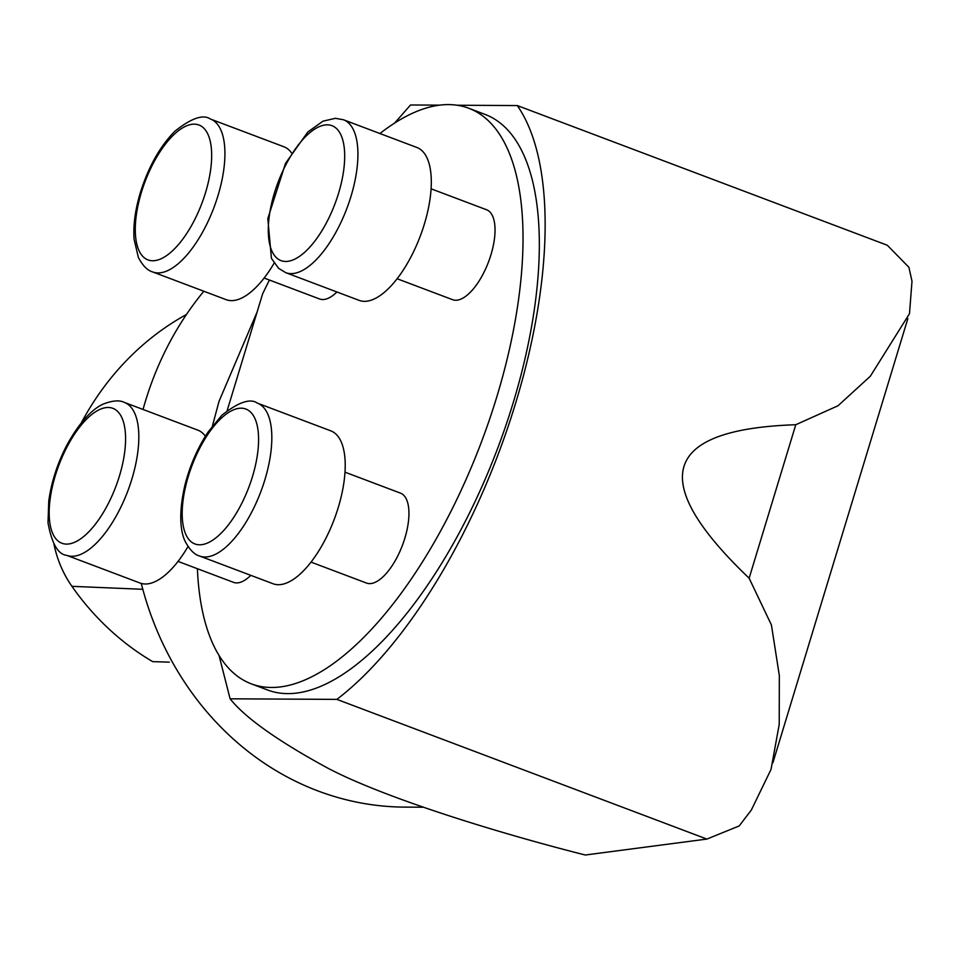 <?xml version="1.0" encoding="UTF-8"?>
<svg xmlns="http://www.w3.org/2000/svg" width="960" height="960" viewBox="0 0 960 960"><rect width="100%" height="100%" fill="white"/><g stroke="black" fill="none" stroke-linecap="round" stroke-linejoin="round"><path stroke-width="1.44" d="M706.884 839.076L336.876 699.384A346.104 146.028 -69.3 0 0 515.688 402.948A346.104 146.028 -69.3 0 0 517.296 105.564L887.304 245.244L908.916 267.324L912 281.22L909.48 313.716L870.312 376.26L838.008 405.756L795.768 424.728C662.244 429.24 646.692 480.408 749.136 578.208L771.42 624.972L779.34 675.612L779.22 724.416L771.024 769.416L751.332 810.048L739.188 825.948L706.884 839.076L585.276 855.012C496.056 832.452 383.004 797.364 327.432 767.94C277.644 740.832 245.208 717.792 230.112 698.808L219.012 655.368M203.832 291.24A307.644 275.568 90.3 0 0 143.04 409.464M141.264 583.428A307.644 275.568 90.3 0 0 404.796 807.12L423.072 807.216M53.94 544.092A107.4 96.192 90.3 0 0 71.928 586.332A280.452 251.196 90.3 0 0 152.664 661.632A40439.904 6081.78 21.3 0 1 169.32 662.148M186.468 314.484A280.452 251.208 90.3 0 0 81.336 422.808M227.16 410.592L262.596 293.94A307.644 129.792 -69.3 0 1 269.436 280.044M197.388 568.716A307.644 129.792 -69.3 0 0 251.364 683.868A307.644 129.792 -69.3 0 0 481.464 441.888A307.644 129.792 -69.3 0 0 468.684 108.228A307.644 129.792 -69.3 0 0 379.944 133.536M251.364 683.868L267.684 690.024A307.644 129.792 -69.3 0 0 497.772 448.044A307.644 129.792 -69.3 0 0 484.992 114.384L468.684 108.228M212.436 425.94L219.024 401.352L257.136 311.928M394.632 123.072L410.532 104.988L439.656 105.144M230.112 698.808L336.876 699.384M517.296 105.564L457.128 105.24M311.04 562.116L366.504 583.056A48.072 20.28 -69.3 0 0 404.856 538.2A48.072 20.28 -69.3 0 0 400.452 493.116L344.988 472.176M178.044 561.408L233.508 582.348A48.072 20.28 -69.3 0 0 250.8 575.352M397.128 278.748L452.592 299.688A48.072 20.28 -69.3 0 0 490.944 254.832A48.072 20.28 -69.3 0 0 486.552 209.748L431.088 188.808M264.132 278.04L319.596 298.98A48.072 20.28 -69.3 0 0 336.9 291.984M291.48 152.832A81.72 34.476 -69.3 0 0 283.884 146.76L210.492 119.064A81.72 34.476 110.7 0 1 213.888 207.684A81.72 34.476 110.7 0 1 152.772 271.968L226.164 299.676A81.72 34.476 -69.3 0 0 274.116 263.16M424.356 224.124A81.72 34.476 -69.3 0 0 416.88 147.48L343.488 119.772A81.72 34.476 110.7 0 1 350.964 196.416A81.72 34.476 110.7 0 1 285.768 272.676L359.16 300.384A81.72 34.476 -69.3 0 0 424.356 224.124M205.392 436.2A81.72 34.476 -69.3 0 0 197.796 430.128L124.404 402.432A81.72 34.476 110.7 0 1 129.936 485.088A81.72 34.476 110.7 0 1 72.024 556.296A81.72 34.476 110.7 0 1 66.684 555.336L140.076 583.044A81.72 34.476 -69.3 0 0 188.016 546.528M199.68 556.044L273.072 583.752A81.72 34.476 -69.3 0 0 278.412 584.712A81.72 34.476 -69.3 0 0 336.324 513.504A81.72 34.476 -69.3 0 0 330.792 430.848L257.4 403.14A81.72 34.476 110.7 0 1 264.876 479.784A81.72 34.476 110.7 0 1 205.02 557.004A81.72 34.476 110.7 0 1 199.68 556.044C194.52 554.724 189.696 549.852 185.208 541.428C181.164 533.496 177.768 515.7 185.016 484.788C190.008 465.336 197.676 447.78 208.032 432.096L221.844 415.26C238.416 402.132 250.26 398.088 257.4 403.14M749.136 578.208L795.768 424.728M142.8 589.296L71.928 586.332M141.42 192.264A72.108 30.42 -69.3 0 0 171.54 251.676A72.108 30.42 -69.3 0 0 207.48 133.368A72.108 30.42 -69.3 0 0 141.42 192.264M327.228 124.836A72.108 30.42 -69.3 0 0 268.332 227.148A72.108 30.42 -69.3 0 0 323.868 227.448A72.108 30.42 -69.3 0 0 327.228 124.836M66.636 544.104A72.108 30.42 -69.3 0 0 125.532 441.792A72.108 30.42 -69.3 0 0 69.996 441.492A72.108 30.42 -69.3 0 0 66.636 544.104M252.444 476.688A72.108 30.42 -69.3 0 0 222.324 417.276A72.108 30.42 -69.3 0 0 186.384 535.584A72.108 30.42 -69.3 0 0 252.444 476.688M772.896 762.792L907.848 318.612M210.492 119.064C203.268 114.024 191.364 118.104 174.792 131.316C159.924 146.448 148.452 166.86 140.376 192.54C135.216 209.652 133.128 225.192 134.076 239.184L138.384 257.52C142.752 265.74 147.552 270.552 152.772 271.968M343.488 119.772L335.436 118.308L323.004 121.164L307.848 131.976L285.504 163.356L267.816 218.604L271.428 258.336L278.568 268.296L285.768 272.676M124.404 402.432C119.652 400.008 112.812 400.476 103.884 403.836C95.604 407.112 81.3 418.236 66.312 446.22C57.204 464.112 51.348 482.364 48.768 500.976L48 522.732C51.756 543.54 57.984 554.4 66.684 555.336"/></g></svg>
